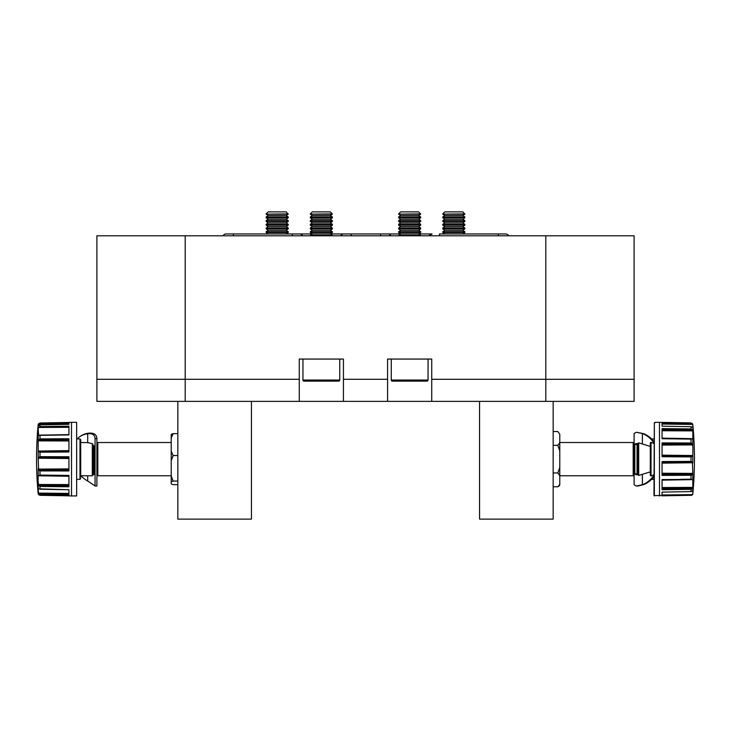 <?xml version="1.0" encoding="UTF-8"?>
<svg xmlns="http://www.w3.org/2000/svg" width="731" height="731" viewBox="0 0 731 731"><rect width="100%" height="100%" fill="white"/><g stroke="black" fill="none" stroke-linecap="round" stroke-linejoin="round"><path stroke-width="1.1" d="M332.386 213.918L310.31 214.128L332.386 214.128L330.348 211.88L312.347 211.88L310.31 213.918M312.347 215.563L310.31 216.988L332.386 216.988L330.348 215.563L312.347 215.563L310.31 214.128M310.31 216.988L310.31 217.811L332.386 217.811L332.386 216.988M312.347 219.236L310.31 220.671L332.386 220.671L330.348 219.236L312.347 219.236L310.31 217.811M310.31 220.671L310.31 221.493L332.386 221.493L332.386 220.671M312.347 222.918L310.31 224.344L332.386 224.344L330.348 222.918L312.347 222.918L310.31 221.493M310.31 224.344L310.31 225.166L332.386 225.166L332.386 224.344M312.347 226.601L310.31 228.026L332.386 228.026L330.348 226.601L312.347 226.601L310.31 225.166M310.31 228.026L310.31 228.849L332.386 228.849L332.386 228.026M312.347 230.274L310.31 231.709L332.386 231.709L330.348 230.274L312.347 230.274L310.31 228.849M310.31 231.709L310.31 232.531L332.386 232.531L332.386 231.709M299.792 233.957A3.308 3.308 0 0 0 299.637 233.957L312.347 233.957L310.31 235.382L332.386 235.382L330.348 233.957L312.347 233.957L310.31 232.531M302.945 359.058L302.945 380.038A1.106 1.106 0 0 0 304.05 381.134L338.636 381.134A1.106 1.106 0 0 0 339.741 380.038L339.741 359.058M388.316 233.975L387.576 233.975M380.586 235.793L380.586 233.957L387.942 233.957A3.308 3.308 0 0 1 390.911 235.793A3.308 3.308 0 0 0 387.942 233.957L388.097 233.957M233.408 235.793L233.408 233.957L299.637 233.957L292.281 233.957L292.281 235.793M439.459 235.793L439.459 233.957L498.332 233.957L498.332 235.793M429.134 235.793L432.103 233.957A3.308 3.308 0 0 0 429.134 235.793M226.043 233.957A3.308 3.308 0 0 0 223.083 235.793A3.308 3.308 0 0 1 226.043 233.957L233.408 233.957L226.043 233.957M505.688 233.957L505.688 233.957A3.308 3.308 0 0 1 508.657 235.793A3.308 3.308 0 0 0 505.688 233.957L498.332 233.957L505.688 233.957M340.829 235.793A3.308 3.308 0 0 1 343.789 233.957L400.652 233.957L398.614 232.531L398.614 231.709L420.69 231.709L420.69 232.531L398.614 232.531M299.637 233.957A3.308 3.308 0 0 1 302.607 235.793A3.308 3.308 0 0 0 299.637 233.957M464.843 213.918L442.767 214.128L464.843 214.128L462.805 211.88L444.813 211.88L442.767 213.918M444.813 215.563L442.767 216.988L464.843 216.988L462.805 215.563L444.813 215.563L442.767 214.128M442.767 216.988L442.767 217.811L464.843 217.811L464.843 216.988M444.813 219.236L442.767 220.671L464.843 220.671L462.805 219.236L444.813 219.236L442.767 217.811M442.767 220.671L442.767 221.493L464.843 221.493L464.843 220.671M444.813 222.918L442.767 224.344L464.843 224.344L462.805 222.918L444.813 222.918L442.767 221.493M442.767 224.344L442.767 225.166L464.843 225.166L464.843 224.344M444.813 226.601L442.767 228.026L464.843 228.026L462.805 226.601L444.813 226.601L442.767 225.166M442.767 228.026L442.767 228.849L464.843 228.849L464.843 228.026M444.813 230.274L442.767 231.709L464.843 231.709L462.805 230.274L444.813 230.274L442.767 228.849M442.767 231.709L442.767 232.531L464.843 232.531L464.843 231.709M288.233 213.918L266.157 214.128L288.233 214.128L286.186 211.88L268.195 211.88L266.157 213.918M268.195 215.563L266.157 216.988L288.233 216.988L286.186 215.563L268.195 215.563L266.157 214.128M266.157 216.988L266.157 217.811L288.233 217.811L288.233 216.988M268.195 219.236L266.157 220.671L288.233 220.671L286.186 219.236L268.195 219.236L266.157 217.811M266.157 220.671L266.157 221.493L288.233 221.493L288.233 220.671M268.195 222.918L266.157 224.344L288.233 224.344L286.186 222.918L268.195 222.918L266.157 221.493M266.157 224.344L266.157 225.166L288.233 225.166L288.233 224.344M268.195 226.601L266.157 228.026L288.233 228.026L286.186 226.601L268.195 226.601L266.157 225.166M266.157 228.026L266.157 228.849L288.233 228.849L288.233 228.026M268.195 230.274L266.157 231.709L288.233 231.709L286.186 230.274L268.195 230.274L266.157 228.849M266.157 231.709L266.157 232.531L288.233 232.531L288.233 231.709M420.69 213.918L398.614 214.128L420.69 214.128L418.653 211.88L400.652 211.88L398.614 213.918M400.652 215.563L398.614 216.988L420.69 216.988L418.653 215.563L400.652 215.563L398.614 214.128M398.614 216.988L398.614 217.811L420.69 217.811L420.69 216.988M400.652 219.236L398.614 220.671L420.69 220.671L418.653 219.236L400.652 219.236L398.614 217.811M398.614 220.671L398.614 221.493L420.69 221.493L420.69 220.671M400.652 222.918L398.614 224.344L420.69 224.344L418.653 222.918L400.652 222.918L398.614 221.493M398.614 224.344L398.614 225.166L420.69 225.166L420.69 224.344M400.652 226.601L398.614 228.026L420.69 228.026L418.653 226.601L400.652 226.601L398.614 225.166M398.614 228.026L398.614 228.849L420.69 228.849L420.69 228.026M420.69 231.709L418.653 230.274L400.652 230.274L398.614 228.849M432.103 233.957L400.652 233.957L398.614 235.793M420.69 232.531L418.653 233.957L420.69 235.382L398.614 235.382M391.259 359.058L391.259 380.038A1.106 1.106 0 0 0 392.364 381.134L426.95 381.134A1.106 1.106 0 0 0 428.055 380.038L428.055 359.058M343.424 379.298L343.424 359.058L299.271 359.058L299.271 379.298L96.894 379.298L96.894 235.793L185.199 235.793L185.199 379.298L185.199 235.793L545.801 235.793L545.801 379.298L545.801 235.793L634.106 235.793L634.106 401.374L545.801 401.374L545.801 379.298L545.801 401.374L431.729 401.374L431.729 359.058L387.576 359.058L387.576 379.298L343.424 379.298L343.424 401.374L387.576 401.374L387.576 379.298M387.576 401.374L431.729 401.374M96.894 379.298L96.894 401.374L185.199 401.374L185.199 379.298L185.199 401.374L343.424 401.374M299.271 401.374L299.271 379.298M662.067 444.101L692.376 443.909L692.924 447.765L692.824 455.148L692.376 456.235L691.023 456.902L691.023 461.389L662.067 461.563L662.067 475.388L691.17 475.278L692.376 474.373L692.824 472.856L692.824 486.892L692.376 488.436L691.023 489.35L691.023 491.597L662.067 492.109L662.067 495.819L691.17 495.307L692.824 493.717A368.872 368.872 0 0 0 692.824 424.565L692.824 427.407L691.023 426.694L691.023 428.933L662.067 428.594L662.067 438.719L691.17 439.112L692.824 438.509L692.824 445.426M662.067 462.458L692.376 462.056L692.824 472.856M692.887 425.543L692.824 438.509M691.023 491.597L692.924 490.629M692.824 486.892L692.824 493.489M691.023 495.316L653.971 495.572L654.346 422.765L654.346 495.938M692.824 424.565L691.023 422.902L659.481 422.344L659.508 495.938L659.481 422.344L655.077 422.344M691.023 495.39A1.837 1.837 0 0 0 692.824 493.717M651.549 438.947L653.971 438.911M651.549 479.335L653.971 479.381M553.157 431.528L557.844 431.528L559.782 434.305L559.782 484.443A2.942 2.942 0 0 1 558.146 486.636M633.183 442.511L634.106 443.434L634.106 474.858L633.183 475.771L633.183 442.511L559.782 442.511M633.183 475.771L559.782 475.771M634.517 444.347L636.29 443.498L637.788 443.726A0.74 0.74 0 0 1 637.048 444.43L637.048 473.862A0.74 0.74 0 0 1 637.779 474.538L636.354 474.784L634.49 473.953M637.048 444.43L634.846 444.43L634.846 473.862L637.048 473.862M634.846 444.43A0.74 0.74 0 0 1 634.106 443.69M634.846 473.862A0.74 0.74 0 0 0 634.106 474.602M636.235 473.862L637.222 474.684M653.971 476.493A26.864 23.264 90 0 1 643.307 484.726L637.88 486.033L636.281 486.033L634.106 484.726L634.106 474.858M638.702 475.452L650.298 471.86L650.298 446.431L638.702 442.84L638.702 475.452L637.788 474.702L637.788 443.589L638.702 442.84M653.971 475.15A26.864 23.264 90 0 1 642.385 484.726L636.281 486.033M634.106 443.434L634.106 433.565L636.372 432.259L643.307 433.565A26.864 23.264 90 0 1 653.971 441.798M637.249 443.598L636.262 444.43M636.372 432.259L642.385 433.565A26.864 23.264 90 0 1 653.971 443.141M643.307 433.565L642.385 433.565L642.385 443.69M642.385 474.593L642.385 484.726L643.307 484.726M654.3 443.653L651.019 442.31L650.298 442.913L650.298 475.378L651.019 475.982L654.3 474.638M650.298 442.913L650.298 446.431M559.782 484.443L557.844 486.764L553.157 486.764M557.844 472.957L559.782 467.401L559.782 475.735L557.844 472.957L553.157 472.957M557.844 445.334L559.782 442.557L559.782 450.89L557.844 445.334L553.157 445.334M559.782 434.305L557.844 431.528M662.067 479.938L692.376 479.417L662.067 479.573L662.067 489.697L691.023 489.35M692.376 443.909L691.023 442.995L662.067 442.904L662.067 456.729L691.023 456.902M662.067 423.304L692.376 423.642L691.17 422.975L662.067 422.472L662.067 426.182L691.023 426.694M692.376 423.642L692.824 424.793M662.067 429.764L692.376 429.855L691.023 428.933M692.376 429.855L692.824 431.4M692.376 462.056L691.023 461.389M655.077 422.765L654.346 422.765M692.376 494.649L662.067 494.978L662.067 492.109M662.067 495.755L681.996 495.472M691.17 479.18L680.945 479.317M662.067 489.606L681.996 489.459M662.067 461.645L680.954 461.453M662.067 475.287L681.996 475.314M662.067 442.995L680.945 442.968M662.067 456.647L681.996 456.848M662.067 428.686L680.936 428.814M662.067 438.673L681.996 438.993M662.067 426.182L662.067 424.053L692.769 424.428M662.067 422.527L680.954 422.792M479.563 401.374L479.563 519.12L553.157 519.12L553.157 401.374M68.933 485.567L38.624 485.548L38.076 481.711L38.176 475.991L39.977 475.068L39.977 470.928L68.933 470.956L68.933 456.765L39.977 456.656L38.624 457.405L38.176 458.639L38.176 441.414L38.624 439.852L39.977 438.911L39.977 435.356L68.933 434.918L68.933 426.2L39.83 426.593L38.624 427.461L38.176 428.951L38.039 426.538M68.933 469.805L38.624 470.06L38.176 458.639M39.977 426.584L39.977 424.866L38.176 425.89L38.14 424.903A368.872 368.872 0 0 0 38.14 493.379L38.624 494.723L39.977 495.307L39.977 494.723L68.933 495.189L68.933 489.715L49.004 489.377M68.933 494.247L38.624 493.964L38.176 488.829L68.933 489.724L40.26 489.222M38.131 488.792L38.176 483.968M68.933 434.707L38.624 435.237L38.176 428.951M76.654 422.344L76.654 495.938L76.654 422.344L71.519 422.344L71.492 425.159L71.519 422.344L68.933 422.39L68.933 424.345L39.977 424.866M80.702 477.115L80.702 439.733M68.933 422.472L39.821 422.993L38.176 424.574M177.843 433.629L173.156 433.629L171.218 434.36L171.218 451.146L173.156 455.55L177.843 455.55M92.298 443.635L93.212 445.069L93.212 474.858L92.298 475.771L92.298 443.635L87.693 442.62L80.702 442.511M96.894 443.434L97.817 442.511L97.817 475.771L171.218 475.771M93.212 472.518L93.212 473.999L94.893 474.766M173.156 455.55L171.218 460.685L171.218 475.927L173.156 481.062L171.218 481.784L171.218 483.931L173.156 484.653L177.843 484.653M173.156 433.629L171.218 438.043M173.156 481.062L177.843 481.062M171.218 475.927L171.218 481.784M171.218 451.146L171.218 460.685M96.894 438.646L95.057 438.646L95.057 486.005L96.894 486.005L96.894 438.646C96.739 434.589 93.979 432.752 88.615 433.154A26.864 21.491 -123.6 0 0 80.858 435.978L79.935 436.581A26.864 21.491 -123.6 0 0 77.13 438.911M95.057 438.646C94.92 434.863 92.462 433.236 87.693 433.766A26.864 21.491 -123.6 0 0 79.935 436.581M80.876 475.771A26.864 21.491 -123.6 0 0 87.693 481.025L95.057 485.914M93.212 445.106L95.057 449.976M68.933 451.191L38.624 451.639L39.83 452.206L68.933 451.977L68.933 438.746L39.977 438.911M38.624 485.548L39.977 486.49L68.933 486.773L68.933 475.424L39.977 475.068M68.933 495.819L39.977 495.307M38.624 493.964L39.977 494.723M38.624 470.06L39.977 470.928M38.624 451.639L38.176 450.716M38.624 435.237L39.977 435.356M40.26 422.975L68.933 422.545L39.821 422.993M68.933 423.194L38.615 423.578M68.933 424.345L68.933 423.825L38.231 424.254M68.933 422.518L49.004 422.82M68.933 434.881L50.055 435.201M68.933 426.283L49.004 426.465M68.933 451.904L50.055 452.133M68.933 438.847L49.004 438.865M68.933 470.865L50.046 470.938M68.933 456.857L49.004 456.692M68.933 486.682L50.055 486.59M68.933 475.479L49.004 475.187M68.933 495.125L50.064 494.887M88.615 433.154L87.693 433.766L87.693 442.62M177.843 401.374L177.843 519.12L251.437 519.12L251.437 401.374M302.945 380.038L339.741 380.038M351.154 235.793L351.154 233.957L330.348 233.957L332.386 232.531M391.259 380.038L428.055 380.038M431.729 379.298L634.106 379.298M662.067 445.051L692.769 444.914M662.067 463.134L692.769 462.75M692.824 455.148L692.824 463.134M651.019 442.31L651.019 475.982M691.023 475.287L691.023 479.17M691.023 439.112L691.023 442.995M690.74 495.326L662.067 495.728L691.17 495.307M690.74 489.359L662.067 489.551L691.17 489.341M662.067 488.518L692.376 488.436M662.067 487.54L692.769 487.403M662.067 480.148L692.769 479.627M690.74 475.287L662.067 475.232L691.17 475.278M662.067 474.191L692.376 474.373M662.067 473.24L692.769 473.377M662.067 461.7L691.197 461.398M690.749 456.902L662.067 456.601L691.17 456.893M662.067 455.824L692.376 456.235M662.067 455.157L692.769 455.532M662.067 443.068L691.179 443.013M662.067 438.353L692.376 438.874M662.067 438.143L692.769 438.664M662.067 430.751L692.769 430.888M662.067 428.75L691.17 428.951M662.067 422.573L691.17 422.975M68.933 484.571L38.231 484.498M68.933 468.9L38.231 469.11M38.176 493.717L38.176 492.676M38.176 475.991L38.176 468.608M38.176 441.414L38.176 435.073M80.702 478.595L79.981 479.326L79.981 438.956L77.029 438.911M95.057 473.862L93.952 473.862L93.952 445.855M87.693 475.771L87.693 481.025M39.977 456.656L39.977 452.215M39.977 489.213L39.977 486.49M76.654 495.938L71.519 495.938L71.492 425.159L71.519 495.938L68.933 495.892M68.933 427.315L38.624 427.461M68.933 434.625L38.231 435.155M68.933 426.337L39.83 426.593M68.933 426.328L40.26 426.584M68.933 434.863L39.803 435.356M40.26 438.911L68.933 438.902L39.83 438.92M68.933 439.971L38.624 439.852M68.933 440.957L38.231 440.884M68.933 450.625L38.231 451.045M68.933 451.849L39.83 452.206M40.26 456.656L68.933 456.902L39.83 456.665M68.933 457.77L38.624 457.405M68.933 458.529L38.231 458.209M68.933 470.791L39.803 470.919M68.933 475.936L38.624 475.433M68.933 476.274L38.231 475.78M68.933 486.608L39.821 486.48M68.933 493.416L38.231 493.096M68.933 495.079L39.83 494.713M330.348 215.563L332.386 214.128M330.348 219.236L332.386 217.811M330.348 222.918L332.386 221.493M330.348 226.601L332.386 225.166M330.348 230.274L332.386 228.849M462.805 215.563L464.843 214.128M462.805 219.236L464.843 217.811M462.805 222.918L464.843 221.493M462.805 226.601L464.843 225.166M462.805 230.274L464.843 228.849M462.805 233.957L464.843 232.531M444.813 233.957L442.767 232.531M286.186 215.563L288.233 214.128M286.186 219.236L288.233 217.811M286.186 222.918L288.233 221.493M286.186 226.601L288.233 225.166M286.186 230.274L288.233 228.849M286.186 233.957L288.233 232.531M268.195 233.957L266.157 232.531M418.653 215.563L420.69 214.128M418.653 219.236L420.69 217.811M418.653 222.918L420.69 221.493M418.653 226.601L420.69 225.166M418.653 230.274L420.69 228.849M400.652 230.274L398.614 231.709M96.894 474.858L97.817 475.771M80.702 475.771L92.298 475.771M93.952 473.862L93.212 474.602M97.817 442.511L171.218 442.511M79.981 479.326L77.029 479.381M79.981 438.956L80.702 439.696"/></g></svg>
